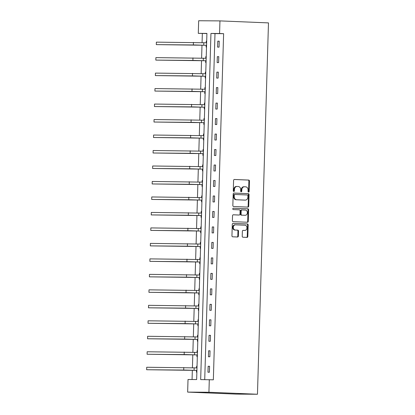<?xml version="1.0" encoding="UTF-8"?>
<svg xmlns="http://www.w3.org/2000/svg" width="415" height="415" viewBox="0 0 415 415"><rect width="100%" height="100%" fill="white"/><g stroke="black" fill="none" stroke-linecap="round" stroke-linejoin="round"><path stroke-width="0.62" d="M248.58 192.083A0.685 0.555 90.4 0 0 249.156 191.424L249.467 181.075A0.975 0.794 90.4 0 0 248.699 180.069L234.408 179.477A0.975 0.794 90.4 0 0 233.588 180.421L233.277 190.77A0.685 0.555 90.4 0 0 234.392 190.817L234.428 189.479A3.118 2.542 90.4 0 1 236.991 186.465A3.118 2.542 90.4 0 1 237.064 186.465L238.251 186.511A3.118 2.542 90.4 0 1 240.7 189.733L240.664 191.076A0.685 0.555 90.4 0 0 241.774 191.118L241.815 189.78A3.118 2.542 90.4 0 1 244.378 186.766A3.118 2.542 90.4 0 1 244.445 186.766L245.639 186.817A3.118 2.542 90.4 0 1 248.087 190.039L248.046 191.377A0.685 0.555 90.4 0 0 248.58 192.083M248.31 191.984A0.685 0.555 90.4 0 0 248.585 191.419L248.891 181.07A0.975 0.794 90.4 0 0 248.123 180.063L234.247 179.493M233.541 191.377A0.685 0.555 90.4 0 0 233.816 190.812L233.853 189.473L234.428 189.479M240.928 191.678A0.685 0.555 90.4 0 0 241.198 191.118L241.24 189.774L241.815 189.78M242.225 236.223A0.975 0.794 90.4 0 0 242.988 237.23L246.998 237.396A0.975 0.794 90.4 0 0 247.822 236.451L248.165 224.956A0.975 0.794 90.4 0 0 247.397 223.95L233.106 223.363A0.975 0.794 90.4 0 0 232.286 224.302L231.944 235.798A0.975 0.794 90.4 0 0 232.706 236.804L237.551 237.007A0.975 0.794 90.4 0 0 238.371 236.062L238.521 231.145A0.975 0.794 90.4 0 0 237.754 230.138L235.352 230.04A2.609 2.127 90.4 0 1 233.303 227.379A2.609 2.127 90.4 0 1 235.45 224.826A2.609 2.127 90.4 0 1 235.507 224.826L244.917 225.215A2.609 2.127 90.4 0 1 246.961 227.871A2.609 2.127 90.4 0 1 244.819 230.429A2.609 2.127 90.4 0 1 244.762 230.424L243.195 230.361A0.975 0.794 90.4 0 0 242.37 231.3L242.225 236.223M209.3 379.647L208.927 392.253L257.461 394.25L268.479 22.898L219.95 20.895L219.577 33.501L210.95 33.439L200.673 379.59L213.346 379.813L223.618 33.667L219.577 33.501M247.895 207.101A0.975 0.794 90.4 0 0 248.72 206.156L249.062 194.661A0.975 0.794 90.4 0 0 248.295 193.655L234.003 193.068A0.975 0.794 90.4 0 0 233.183 194.007L232.841 205.503A0.975 0.794 90.4 0 0 233.609 206.509L247.895 207.101M248.611 209.808L248.269 221.304A0.975 0.794 90.4 0 1 247.449 222.248L233.157 221.657A0.975 0.794 90.4 0 1 232.39 220.65L232.54 215.733A0.975 0.794 90.4 0 1 233.36 214.788L239.154 215.027A0.975 0.794 90.4 0 0 239.979 214.088L240.078 210.825A0.975 0.794 90.4 0 0 239.31 209.819L233.277 209.57A0.685 0.555 90.4 0 1 233.303 208.206A0.685 0.555 90.4 0 0 233.303 208.206L247.848 208.802A0.975 0.794 90.4 0 1 248.611 209.808L248.035 209.808L247.698 221.299L248.269 221.304M206.919 33.553L198.292 33.356L206.919 33.413L196.648 379.559L188.021 379.502L187.647 392.102L236.177 394.105L257.461 394.25M223.618 33.667L214.991 33.61L204.725 379.616M217.787 41.168L217.61 47.123L219.047 47.134L219.224 41.178L217.787 41.168L219.224 41.23M217.33 56.653L217.154 62.608L218.591 62.618L218.767 56.663L217.33 56.653L218.762 56.71M216.869 72.132L216.692 78.087L218.129 78.098L218.306 72.143L216.869 72.132L218.306 72.194M216.407 87.617L216.231 93.567L217.673 93.577L217.849 87.622L216.407 87.617L217.844 87.674M215.95 103.096L215.774 109.052L217.211 109.062L217.387 103.107L215.95 103.096L217.387 103.153M215.489 118.576L215.312 124.531L216.749 124.542L216.926 118.586L215.489 118.576L216.926 118.638M215.032 134.061L214.856 140.011L216.293 140.021L216.469 134.071L215.032 134.061L216.469 134.118M214.571 149.54L214.394 155.495L215.831 155.506L216.007 149.55L214.571 149.54L216.007 149.597M214.114 165.02L213.933 170.975L215.375 170.985L215.551 165.03L214.114 165.02L215.546 165.082M213.652 180.504L213.476 186.46L214.913 186.465L215.089 180.515L213.652 180.504L215.089 180.561M213.191 195.984L213.014 201.939L214.456 201.949L214.633 195.994L213.191 195.984L214.628 196.041M212.734 211.463L212.558 217.419L213.995 217.429L214.171 211.474L212.734 211.463L214.171 211.526M212.273 226.948L212.096 232.903L213.533 232.914L213.709 226.958L212.273 226.948L213.709 227.005M211.816 242.427L211.64 248.383L213.077 248.393L213.253 242.438L211.816 242.427L213.253 242.49M211.354 257.912L211.178 263.862L212.615 263.873L212.791 257.917L211.354 257.912L212.791 257.969M210.898 273.392L210.716 279.347L212.158 279.357L212.335 273.402L210.898 273.392L212.33 273.449M210.436 288.871L210.26 294.826L211.697 294.837L211.873 288.882L210.436 288.871L211.873 288.933M209.974 304.356L209.798 310.306L211.24 310.316L211.417 304.361L209.974 304.356L211.411 304.413M209.518 319.835L209.342 325.791L210.779 325.801L210.955 319.846L209.518 319.835L210.955 319.892M209.056 335.315L208.88 341.27L210.317 341.28L210.493 335.325L209.056 335.315L210.493 335.377M208.6 350.8L208.423 356.75L209.86 356.76L210.037 350.81L208.6 350.8L210.037 350.857M208.138 366.279L207.962 372.234L209.399 372.245L209.575 366.289L208.138 366.279L209.575 366.336M202.338 33.522L202.069 42.61M201.991 45.136L201.607 58.095M201.534 60.621L201.151 73.574M201.073 76.101L200.689 89.054M200.616 91.58L200.232 104.539M200.155 107.065L199.771 120.018M199.693 122.544L199.309 135.503M199.236 138.024L198.852 150.982M198.775 153.509L198.391 166.462M198.318 168.988L197.934 181.946M197.856 184.468L197.473 197.426M197.4 199.952L197.011 212.905M196.938 215.432L196.554 228.39M196.477 230.911L196.093 243.87M196.02 246.396L195.636 259.349M195.558 261.875L195.175 274.834M195.102 277.36L194.718 290.313M194.64 292.84L194.256 305.793M194.184 308.319L193.795 321.277M193.722 323.804L193.338 336.757M193.26 339.283L192.876 352.242M192.804 354.763L192.42 367.721M192.342 370.247L192.067 379.528M206.691 41.095L206.286 41.09L206.234 42.703M206.156 45.432L206.105 47.045L206.514 47.051M206.234 56.575L205.824 56.575L205.778 58.183M205.695 60.917L205.648 62.525L206.058 62.53M205.773 72.054L205.363 72.054L205.316 73.663M205.238 76.396L205.186 78.01L205.596 78.01M204.906 87.534L205.316 87.549L204.906 87.534L204.86 89.147M204.777 91.881L204.73 93.489L205.14 93.494M204.445 103.019L204.854 103.034L204.445 103.019L204.398 104.627M204.315 107.361L204.268 108.969L204.678 108.974M203.988 118.498L204.393 118.514L203.988 118.498L203.936 120.106M203.858 122.84L203.812 124.453L204.222 124.453M203.526 133.978L203.936 133.998L203.526 133.978L203.48 135.591M203.397 138.325L203.35 139.933L203.76 139.938M203.475 149.462L203.07 149.462L203.018 151.07M202.94 153.804L202.888 155.418L203.298 155.418M203.018 164.947L202.608 164.942L202.562 166.555M202.479 169.284L202.432 170.897L202.842 170.897M202.556 180.426L202.147 180.421L202.1 182.035M202.022 184.768L201.97 186.376L202.38 186.382M202.1 195.906L201.69 195.906L201.643 197.514M201.56 200.248L201.514 201.861L201.923 201.861M201.228 211.385L201.638 211.401L201.228 211.385L201.182 212.999M201.099 215.727L201.052 217.341L201.462 217.341M200.772 226.865L201.176 226.886L200.772 226.865L200.72 228.478M200.642 231.212L200.595 232.82L201 232.825M200.31 242.35L200.72 242.365L200.31 242.35L200.263 243.958M200.18 246.692L200.134 248.305L200.544 248.305M199.854 257.829L200.258 257.845L199.854 257.829L199.802 259.442M199.724 262.171L199.672 263.784L200.082 263.79M199.802 273.314L199.392 273.314L199.345 274.922M199.262 277.656L199.216 279.264L199.625 279.269M199.34 288.793L198.93 288.793L198.884 290.401M198.806 293.135L198.754 294.749L199.164 294.749M198.884 304.278L198.474 304.273L198.427 305.886M198.344 308.62L198.297 310.228L198.707 310.233M198.422 319.757L198.012 319.757L197.965 321.366M197.882 324.099L197.836 325.708L198.246 325.713M197.556 335.237L197.96 335.253L197.556 335.237L197.504 336.85M197.426 339.579L197.379 341.192L197.784 341.192M197.094 350.717L197.504 350.737L197.094 350.717L197.047 352.33M196.964 355.064L196.918 356.672L197.327 356.677M196.632 366.201L197.042 366.217L196.632 366.201L196.585 367.809M196.508 370.543L196.456 372.156L196.866 372.156M198.292 33.356L198.666 20.75L219.95 20.895M187.647 392.102L208.927 392.253M214.991 33.61L210.95 33.439M206.286 41.09L206.691 41.106M205.824 56.575L206.234 56.59M205.363 72.054L205.773 72.07M203.07 149.462L203.475 149.478M202.608 164.942L203.018 164.957M202.147 180.421L202.556 180.442M201.69 195.906L202.1 195.922M199.392 273.314L199.802 273.329M198.93 288.793L199.34 288.809M198.474 304.273L198.884 304.294M198.012 319.757L198.422 319.773M244.305 186.766L243.87 186.766A3.118 2.542 90.4 0 0 243.802 186.76A3.118 2.542 90.4 0 0 241.24 189.774M236.924 186.465L236.488 186.46A3.118 2.542 90.4 0 0 236.415 186.46A3.118 2.542 90.4 0 0 233.853 189.473M247.48 207.08A0.975 0.794 90.4 0 0 248.144 206.151L248.486 194.661A0.975 0.794 90.4 0 0 247.724 193.655L233.847 193.079M247.916 195.688A0.685 0.555 90.4 0 0 247.382 194.983L234.838 194.469A0.685 0.555 90.4 0 0 234.262 195.128L234.221 196.539A3.118 2.542 90.4 0 0 236.669 199.76L245.244 200.113A3.118 2.542 90.4 0 0 245.312 200.113A3.118 2.542 90.4 0 0 247.874 197.099L247.916 195.688M234.247 194.464L234.262 194.464A0.685 0.555 90.4 0 0 233.687 195.123L234.262 195.128M244.809 200.113A3.118 2.542 90.4 0 1 244.741 200.113A3.118 2.542 90.4 0 1 244.668 200.108L236.094 199.755A3.118 2.542 90.4 0 1 233.645 196.534L233.687 195.123M247.034 222.227A0.975 0.794 90.4 0 0 247.698 221.299M233.199 214.804L238.584 215.027A0.975 0.794 90.4 0 0 238.625 215.027M233.183 208.221L247.848 208.802M245.172 215.276A2.609 2.127 90.4 0 0 245.229 215.276A2.609 2.127 90.4 0 0 247.371 212.724A2.609 2.127 90.4 0 0 245.327 210.063L242.012 209.928A0.975 0.794 90.4 0 0 241.188 210.872L241.089 214.135A0.975 0.794 90.4 0 0 241.857 215.141L244.596 215.271A2.609 2.127 90.4 0 0 244.653 215.276A2.609 2.127 90.4 0 0 244.715 215.271M241.966 209.928L241.437 209.923A0.975 0.794 90.4 0 0 240.612 210.867L241.188 210.872M244.596 215.271L241.281 215.136A0.975 0.794 90.4 0 1 240.513 214.13L240.612 210.867M248.035 209.808A0.975 0.794 90.4 0 0 247.273 208.797M244.305 230.424A2.609 2.127 90.4 0 1 244.243 230.424A2.609 2.127 90.4 0 1 244.186 230.424L243.034 230.372M235.388 224.826L234.932 224.821A2.609 2.127 90.4 0 0 234.874 224.821A2.609 2.127 90.4 0 0 232.732 227.379A2.609 2.127 90.4 0 0 234.776 230.035L235.352 230.04M237.136 236.986A0.975 0.794 90.4 0 0 237.8 236.057L237.945 231.139A0.975 0.794 90.4 0 0 237.178 230.133L234.776 230.035M246.583 237.375A0.975 0.794 90.4 0 0 247.247 236.446L247.589 224.956A0.975 0.794 90.4 0 0 246.821 223.944L232.945 223.374M206.556 45.655L205.902 45.297L195.382 44.965L156.289 44.623L206.571 45.277M206.079 42.771L206.649 42.517M156.362 42.143L156.289 44.623L156.362 42.143L206.644 42.797M205.902 45.297L206.566 45.302M206.099 61.135L205.446 60.782L194.92 60.445L155.827 60.108L206.11 60.756M205.622 58.256L206.193 57.996M155.9 57.623L155.827 60.108L155.9 57.623L206.182 58.276M205.446 60.782L206.11 60.782M205.638 76.614L204.984 76.261L194.459 75.924L155.366 75.587L205.648 76.241M205.16 73.735L205.731 73.481M155.443 73.107L155.366 75.587L155.443 73.107L205.726 73.756M204.984 76.261L205.648 76.267M205.181 92.099L204.528 91.741L194.002 91.409L154.909 91.067L205.192 91.72M204.699 89.215L205.275 88.96M154.982 88.587L154.909 91.067L154.982 88.587L205.264 89.241M204.528 91.741L205.192 91.746M204.72 107.578L204.066 107.226L193.54 106.888L154.447 106.551L204.73 107.2M204.242 104.699L204.813 104.44M154.52 104.066L154.447 106.551L154.52 104.066L204.803 104.72M204.066 107.226L204.73 107.231M204.258 123.063L203.609 122.705L193.084 122.368L153.991 122.031L204.273 122.684M203.781 120.179L204.351 119.925M154.064 119.551L153.991 122.031L154.064 119.551L204.346 120.2M203.609 122.705L204.268 122.71M203.801 138.543L203.148 138.185L192.622 137.853L153.529 137.51L203.812 138.164M203.324 135.658L203.895 135.404M153.602 135.031L153.529 137.51L153.602 135.031L203.884 135.684M203.148 138.185L203.812 138.19M203.34 154.022L202.686 153.669L192.166 153.332L153.073 152.995L203.355 153.643M202.862 151.143L203.433 150.884M153.145 150.51L153.073 152.995L153.145 150.51L203.428 151.164M202.686 153.669L203.35 153.675M202.883 169.507L202.23 169.149L191.704 168.817L152.611 168.474L202.894 169.128M202.406 166.623L202.977 166.368M152.684 165.995L152.611 168.474L152.684 165.995L202.966 166.648M202.23 169.149L202.894 169.154M202.421 184.986L201.768 184.628L191.242 184.296L152.149 183.954L202.432 184.608M201.944 182.102L202.515 181.848M152.227 181.474L152.149 183.954L152.227 181.474L202.51 182.128M201.768 184.628L202.432 184.634M201.965 200.466L201.311 200.113L190.786 199.776L151.693 199.439L201.975 200.092M201.483 197.587L202.058 197.327M151.766 196.959L151.693 199.439L151.766 196.959L202.048 197.607M201.311 200.113L201.975 200.118M201.503 215.95L200.85 215.593L190.324 215.261L151.231 214.918L201.514 215.572M201.026 213.066L201.597 212.812M151.304 212.439L151.231 214.918L151.304 212.439L201.586 213.092M200.85 215.593L201.514 215.598M201.042 231.43L200.393 231.077L189.868 230.74L150.775 230.403L201.057 231.051M200.564 228.551L201.135 228.292M150.847 227.918L150.775 230.403L150.847 227.918L201.13 228.572M200.393 231.077L201.052 231.077M200.585 246.909L199.931 246.557L189.406 246.22L150.313 245.882L200.595 246.536M200.108 244.03L200.678 243.776M150.386 243.403L150.313 245.882L150.386 243.403L200.668 244.051M199.931 246.557L200.595 246.562M200.123 262.394L199.47 262.036L188.95 261.704L149.857 261.362L200.134 262.015M199.646 259.51L200.217 259.256M149.929 258.882L149.857 261.362L149.929 258.882L200.212 259.536M199.47 262.036L200.134 262.041M199.667 277.874L199.013 277.521L188.488 277.184L149.395 276.846L199.677 277.495M199.184 274.995L199.76 274.735M149.467 274.362L149.395 276.846L149.467 274.362L199.75 275.015M199.013 277.521L199.677 277.521M199.205 293.358L198.552 293L188.026 292.663L148.933 292.326L199.216 292.98M198.728 290.474L199.299 290.22M149.011 289.846L148.933 292.326L149.011 289.846L199.293 290.495M198.552 293L199.216 293.006M198.749 308.838L198.095 308.48L187.57 308.148L148.477 307.806L198.759 308.459M198.266 305.954L198.842 305.699M148.549 305.326L148.477 307.806L148.549 305.326L198.832 305.98M198.095 308.48L198.759 308.485M198.287 324.317L197.633 323.965L187.108 323.627L148.015 323.29L198.297 323.939M197.81 321.438L198.38 321.179M148.088 320.805L148.015 323.29L148.088 320.805L198.37 321.459M197.633 323.965L198.297 323.97M197.825 339.802L197.177 339.444L186.651 339.107L147.558 338.77L197.841 339.423M197.348 336.918L197.919 336.664M147.631 336.29L147.558 338.77L147.631 336.29L197.913 336.944M197.177 339.444L197.836 339.449M197.369 355.282L196.715 354.924L186.19 354.592L147.097 354.249L197.379 354.903M196.892 352.397L197.462 352.143M147.169 351.77L147.097 354.249L147.169 351.77L197.452 352.423M196.715 354.924L197.379 354.929M196.907 370.761L196.254 370.408L185.733 370.071L146.64 369.734L196.918 370.388M196.43 367.882L197.001 367.623M146.713 367.254L146.64 369.734L146.713 367.254L196.995 367.903M196.254 370.408L196.918 370.413M248.585 191.419L249.156 191.424M233.816 190.812L234.392 190.817M241.198 191.118L241.774 191.118M248.123 180.063L248.699 180.069M248.891 181.07L249.467 181.075M247.724 193.655L248.295 193.655M248.486 194.661L249.062 194.661M248.144 206.151L248.72 206.156M233.645 196.534L234.221 196.539M236.094 199.755L236.669 199.76M244.668 200.108L245.244 200.113M238.584 215.027L239.154 215.027M240.513 214.13L241.089 214.135M241.281 215.136L241.857 215.141M244.186 230.424L244.762 230.424M237.178 230.133L237.754 230.138M237.945 231.139L238.521 231.145M237.8 236.057L238.371 236.062M246.821 223.944L247.397 223.95M247.589 224.956L248.165 224.956M247.247 236.446L247.822 236.451M203.812 42.678L203.739 45.157M193.432 42.397L193.359 44.882M203.35 58.162L203.277 60.642M192.97 57.882L192.897 60.362M202.894 73.642L202.821 76.121M192.513 73.362L192.441 75.841M202.432 89.121L202.359 91.606M192.052 88.841L191.979 91.326M201.975 104.606L201.903 107.086M191.595 104.326L191.523 106.805M201.514 120.085L201.441 122.565M191.133 119.805L191.061 122.285M201.057 135.565L200.979 138.05M190.677 135.285L190.599 137.77M200.595 151.05L200.523 153.529M190.215 150.769L190.143 153.249M200.134 166.529L200.061 169.009M189.754 166.249L189.681 168.729M199.677 182.009L199.605 184.493M189.297 181.734L189.224 184.213M199.216 197.493L199.143 199.973M188.835 197.213L188.763 199.693M198.759 212.973L198.686 215.452M188.379 212.693L188.301 215.178M198.297 228.458L198.225 230.937M187.917 228.177L187.845 230.657M197.841 243.937L197.763 246.417M187.461 243.657L187.383 246.137M197.379 259.417L197.307 261.901M186.999 259.136L186.926 261.621M196.918 274.901L196.845 277.381M186.537 274.621L186.465 277.101M196.461 290.381L196.388 292.86M186.081 290.101L186.008 292.58M195.999 305.86L195.927 308.345M185.619 305.58L185.547 308.065M195.543 321.345L195.47 323.825M185.163 321.065L185.085 323.544M195.081 336.824L195.009 339.304M184.701 336.544L184.628 339.024M194.625 352.304L194.547 354.789M184.244 352.029L184.167 354.509M194.163 367.789L194.09 370.268M183.783 367.508L183.71 369.988M243.802 186.76L244.378 186.766M236.415 186.46L236.991 186.465M244.741 200.113L245.312 200.113M238.604 215.027L239.18 215.027M244.653 215.276L245.229 215.276M241.411 209.923L241.987 209.928M244.243 230.424L244.819 230.429M234.874 224.821L235.45 224.826"/></g></svg>
